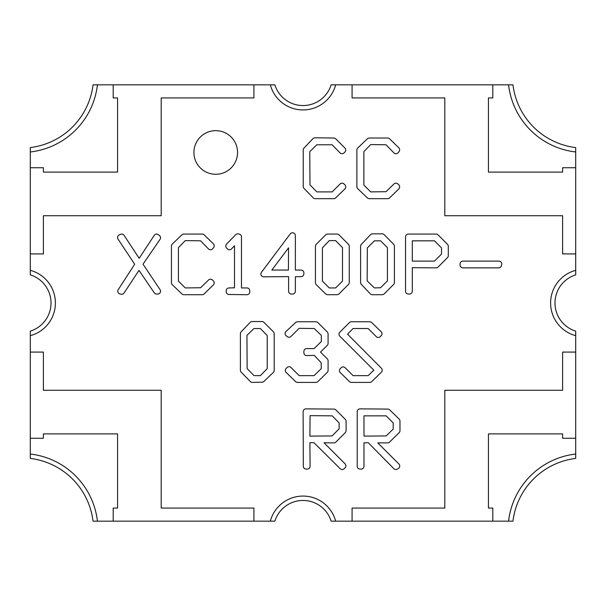 <?xml version="1.0" encoding="UTF-8"?>
<svg xmlns="http://www.w3.org/2000/svg" width="606" height="606" viewBox="0 0 606 606"><rect width="100%" height="100%" fill="white"/><g stroke="black" fill="none" stroke-linecap="round" stroke-linejoin="round"><path stroke-width="0.91" d="M492.799 84.84L492.799 97.93L488.436 97.93L488.436 172.104L562.61 172.104L562.61 167.741L575.7 167.741L575.7 151.97A76.356 76.356 0 0 1 508.57 84.84L335.671 84.84A33.815 33.815 0 0 1 270.329 84.84L253.914 84.84L253.914 97.93L161.196 97.93L161.196 215.736L43.39 215.736L43.39 253.914L30.3 253.914L30.3 270.329A33.815 33.815 0 0 1 30.3 335.671L30.3 352.086L43.39 352.086L43.39 390.264L161.196 390.264L161.196 508.07L253.914 508.07L253.914 521.16L270.329 521.16A33.815 33.815 0 0 1 335.671 521.16L352.086 521.16L352.086 508.07L444.804 508.07L444.804 390.264L562.61 390.264L562.61 352.086L575.7 352.086L575.7 335.671A33.815 33.815 0 0 1 575.7 270.329L575.7 253.914L562.61 253.914L562.61 215.736L444.804 215.736L444.804 97.93L352.086 97.93L352.086 84.84M575.7 454.03L575.7 438.259L562.61 438.259L562.61 433.896L488.436 433.896L488.436 508.07L492.799 508.07L492.799 521.16L508.57 521.16A76.356 76.356 0 0 1 575.7 454.03A76.356 76.356 0 0 0 508.57 521.16L512.964 521.16A71.993 71.993 0 0 1 575.7 458.424L575.7 454.03M380.583 240.824L374.425 240.824L367.35 247.892L367.145 280.866L374.372 287.918L380.553 287.759L387.431 280.881L387.431 247.672L380.583 240.824M382.197 233.84A2.833 2.833 0 0 1 384.219 234.696L393.605 244.294A2.833 2.833 0 0 1 394.408 246.278L394.408 282.494A2.833 2.833 0 0 1 393.582 284.494L384.196 293.88A2.833 2.833 0 0 1 382.189 294.713L372.372 294.713A2.833 2.833 0 0 1 370.319 293.834L361.381 284.449A2.833 2.833 0 0 1 360.593 282.494L360.593 246.278A2.833 2.833 0 0 1 361.381 244.316L370.539 234.719A2.833 2.833 0 0 1 372.592 233.84L382.197 233.84M462.908 267.875A2.833 2.833 0 0 1 460.075 265.042L460.075 263.951A2.833 2.833 0 0 1 462.908 261.11L498.905 261.11A2.833 2.833 0 0 1 501.692 264.504L501.473 265.595A2.833 2.833 0 0 1 498.693 267.875L462.908 267.875M344.928 184.883A2.833 2.833 0 0 1 344.905 188.913L335.747 197.859A2.833 2.833 0 0 1 333.762 198.67L315.218 198.67A2.833 2.833 0 0 1 313.188 197.814L304.03 188.428A2.833 2.833 0 0 1 303.22 186.451L303.22 150.015A2.833 2.833 0 0 1 304.007 148.061L312.946 138.676A2.833 2.833 0 0 1 315.037 137.797L333.792 138.016A2.833 2.833 0 0 1 335.769 138.85L344.928 148.016A2.833 2.833 0 0 1 344.928 152.023L344.056 152.894A2.833 2.833 0 0 1 340.019 152.871L332.133 144.781L316.809 144.781L309.772 151.644L309.977 184.853L316.855 191.905L332.156 191.905L340.049 184.012A2.833 2.833 0 0 1 344.056 184.012L344.928 184.883M246.93 287.948A2.833 2.833 0 0 1 249.77 290.782L249.77 291.872A2.833 2.833 0 0 1 246.9 294.713L229.007 294.493A2.833 2.833 0 0 1 226.205 291.653L226.205 290.782A2.833 2.833 0 0 1 228.97 287.948L234.499 287.805L234.499 245.756L231.537 248.884A2.833 2.833 0 0 1 227.47 248.937L226.599 248.066A2.833 2.833 0 0 1 226.576 244.082L235.742 234.696A2.833 2.833 0 0 1 238.453 233.931L239.332 234.151A2.833 2.833 0 0 1 241.476 236.901L241.476 287.948L246.93 287.948M356.889 150.015A2.833 2.833 0 0 1 357.767 147.962L367.365 138.804A2.833 2.833 0 0 1 369.319 138.016L387.651 138.016A2.833 2.833 0 0 1 389.628 138.827L398.793 147.773A2.833 2.833 0 0 1 399.028 151.568L398.15 152.659A2.833 2.833 0 0 1 393.908 152.871L385.999 144.766L370.72 144.576L363.873 151.606L363.873 185.057L370.698 191.89L386.045 191.701L393.961 183.982A2.833 2.833 0 0 1 397.945 184.012L398.816 184.883A2.833 2.833 0 0 1 398.793 188.913L389.628 197.859A2.833 2.833 0 0 1 387.651 198.67L369.319 198.67A2.833 2.833 0 0 1 367.365 197.882L357.767 188.724A2.833 2.833 0 0 1 356.889 186.671L356.889 150.015M212.501 280.048L213.38 280.926A2.833 2.833 0 0 1 213.35 284.956L204.192 293.902A2.833 2.833 0 0 1 202.207 294.713L183.883 294.713A2.833 2.833 0 0 1 181.921 293.925L172.324 284.767A2.833 2.833 0 0 1 171.453 282.714L171.453 246.059A2.833 2.833 0 0 1 172.331 244.006L181.929 234.848A2.833 2.833 0 0 1 183.883 234.06L202.207 234.06A2.833 2.833 0 0 1 204.192 234.87L213.357 243.817A2.833 2.833 0 0 1 213.585 247.612L212.714 248.702A2.833 2.833 0 0 1 208.472 248.915L200.563 240.809L185.284 240.62L178.429 247.649L178.429 281.101L185.262 287.933L200.609 287.744L208.517 280.025A2.833 2.833 0 0 1 212.501 280.048M349.45 381.606L340.284 372.66A2.833 2.833 0 0 1 340.261 368.622L341.133 367.751A2.833 2.833 0 0 1 345.147 367.751L353.04 375.644L368.168 375.644L373.788 370.168L339.83 336.201A2.833 2.833 0 0 1 339.83 332.194L349.427 322.589A2.833 2.833 0 0 1 351.435 321.763L369.758 321.763A2.833 2.833 0 0 1 371.736 322.566L381.121 331.732A2.833 2.833 0 0 1 381.144 335.769L380.273 336.641A2.833 2.833 0 0 1 376.258 336.641L368.145 328.528L353.063 328.528L347.556 334.179L381.371 368.19A2.833 2.833 0 0 1 381.341 372.22L371.743 381.606A2.833 2.833 0 0 1 369.758 382.409L351.435 382.409A2.833 2.833 0 0 1 349.45 381.606M156.613 294.054A2.833 2.833 0 0 1 154.272 292.812L138.986 270.359L124.079 293.001A2.833 2.833 0 0 1 121.155 294.221L120.064 294.001A2.833 2.833 0 0 1 118.231 289.683L134.684 264.186L118.034 239.12A2.833 2.833 0 0 1 119.132 235.014L120.442 234.363A2.833 2.833 0 0 1 124.079 235.34L139.16 258.338L154.242 235.34A2.833 2.833 0 0 1 158.386 234.681L159.476 235.56A2.833 2.833 0 0 1 160.045 239.378L143.024 264.186L160.06 289.645A2.833 2.833 0 0 1 157.704 294.054L156.613 294.054M261.459 272.283L290.259 233.886A2.833 2.833 0 0 1 295.364 235.59L295.364 270.056L301.038 270.056A2.833 2.833 0 0 1 303.871 272.897L303.871 273.768A2.833 2.833 0 0 1 301.106 276.601L295.364 276.753L295.364 291.221A2.833 2.833 0 0 1 292.531 294.054L291.441 294.054A2.833 2.833 0 0 1 288.6 291.221L288.6 276.624L263.754 276.821A2.833 2.833 0 0 1 261.459 272.283M271.821 270.056L288.403 270.056L288.547 247.854L271.821 270.056M286.161 368.403L287.032 367.531A2.833 2.833 0 0 1 291.047 367.531L299.159 375.644L314.06 375.644L321.294 368.592L321.135 362.63L314.249 355.389L306.78 355.578A2.833 2.833 0 0 1 303.871 352.737L303.871 351.435A2.833 2.833 0 0 1 306.712 348.594L314.06 348.594L321.324 341.511L321.324 335.391L314.272 328.513L299.144 328.323L291.039 336.421A2.833 2.833 0 0 1 287.267 336.633L286.176 335.754A2.833 2.833 0 0 1 286.017 331.467L295.614 322.521A2.833 2.833 0 0 1 297.546 321.763L315.87 321.763A2.833 2.833 0 0 1 317.877 322.589L327.255 331.974A2.833 2.833 0 0 1 328.088 333.982L328.088 343.36A2.833 2.833 0 0 1 327.255 345.367L320.536 352.086L327.255 358.805A2.833 2.833 0 0 1 328.088 360.812L328.088 370.41A2.833 2.833 0 0 1 327.232 372.44L317.855 381.606A2.833 2.833 0 0 1 315.87 382.409L297.546 382.409A2.833 2.833 0 0 1 295.569 381.606L286.183 372.44A2.833 2.833 0 0 1 286.161 368.403M363.979 442.834L363.979 466.249A2.833 2.833 0 0 1 361.146 469.082L360.055 469.082A2.833 2.833 0 0 1 357.214 466.249L357.214 411.709A2.833 2.833 0 0 1 360.078 408.868L387.779 409.088A2.833 2.833 0 0 1 389.741 409.898L399.119 419.057A2.833 2.833 0 0 1 399.975 421.087L399.975 430.692A2.833 2.833 0 0 1 399.119 432.714L389.522 442.1A2.833 2.833 0 0 1 387.545 442.903L377.803 442.903L398.93 464.022A2.833 2.833 0 0 1 398.377 468.461L397.286 469.12A2.833 2.833 0 0 1 393.809 468.673L368.274 442.721L363.979 442.834M386.151 415.852L363.979 415.852L363.979 436.115L386.158 435.934L393.211 429.056L393.211 422.92L386.151 415.852M412.3 240.824L412.3 261.11L434.464 261.11L441.532 254.05L441.532 247.892L434.464 240.824L412.3 240.824M408.368 234.06L436.078 234.06A2.833 2.833 0 0 1 438.085 234.893L447.463 244.271A2.833 2.833 0 0 1 448.296 246.278L448.296 255.656A2.833 2.833 0 0 1 447.463 257.664L438.085 267.049A2.833 2.833 0 0 1 436.055 267.875L412.3 267.678L412.3 291.221A2.833 2.833 0 0 1 409.459 294.054L408.368 294.054A2.833 2.833 0 0 1 405.535 291.221L405.535 236.901A2.833 2.833 0 0 1 408.368 234.06M337.034 234.06A2.833 2.833 0 0 1 339.034 234.893L348.42 244.271A2.833 2.833 0 0 1 349.253 246.278L349.253 282.494A2.833 2.833 0 0 1 348.42 284.494L339.034 293.88A2.833 2.833 0 0 1 337.034 294.713L327.657 294.713A2.833 2.833 0 0 1 325.672 293.902L316.287 284.737A2.833 2.833 0 0 1 315.438 282.714L315.438 246.278A2.833 2.833 0 0 1 316.264 244.271L325.649 234.893A2.833 2.833 0 0 1 327.657 234.06L337.034 234.06M335.618 240.605L329.308 240.605L322.415 247.846L322.415 281.101L329.263 287.948L335.641 287.948L342.488 281.101L342.488 247.649L335.618 240.605M310.067 415.655L309.901 436.115L332.035 435.934L339.11 428.859L339.11 422.897L332.232 415.845L310.067 415.655M335.875 409.921L345.261 419.299A2.833 2.833 0 0 1 346.087 421.306L346.087 430.684A2.833 2.833 0 0 1 345.261 432.692L335.875 442.077A2.833 2.833 0 0 1 333.838 442.903L324.013 442.774L345.041 463.802A2.833 2.833 0 0 1 345.041 467.817L344.17 468.688A2.833 2.833 0 0 1 340.163 468.696L313.946 442.683L309.901 442.683L310.09 466.226A2.833 2.833 0 0 1 307.257 469.082L306.166 469.082A2.833 2.833 0 0 1 303.333 466.256L303.114 411.716A2.833 2.833 0 0 1 305.969 408.868L333.891 409.088A2.833 2.833 0 0 1 335.875 409.921M252.452 382.409A2.833 2.833 0 0 1 250.361 381.553L241.196 372.175A2.833 2.833 0 0 1 240.385 370.19L240.385 333.762A2.833 2.833 0 0 1 241.173 331.8L250.119 322.422A2.833 2.833 0 0 1 252.172 321.544L261.989 321.544A2.833 2.833 0 0 1 263.989 322.377L273.374 331.755A2.833 2.833 0 0 1 274.2 333.762L274.2 370.41A2.833 2.833 0 0 1 273.321 372.463L263.943 381.409A2.833 2.833 0 0 1 262.05 382.189L252.452 382.409M254.02 375.644L260.353 375.644L267.223 368.599L267.223 335.572L260.353 328.528L253.975 328.528L246.937 335.383L247.142 368.592L254.02 375.644M237.552 152.47A21.816 21.816 0 0 1 204.828 171.362A21.816 21.816 0 0 1 204.828 133.578A21.816 21.816 0 0 1 237.552 152.47M113.201 521.16L113.201 508.07L117.564 508.07L117.564 433.896L43.39 433.896L43.39 438.259L30.3 438.259L30.3 454.03A76.356 76.356 0 0 1 97.43 521.16L253.914 521.16M30.3 151.97L30.3 167.741L43.39 167.741L43.39 172.104L117.564 172.104L117.564 97.93L113.201 97.93L113.201 84.84L97.43 84.84A76.356 76.356 0 0 1 30.3 151.97A76.356 76.356 0 0 0 97.43 84.84L93.036 84.84A71.993 71.993 0 0 1 30.3 147.576L30.3 151.97M30.3 352.086L30.3 438.259M30.3 167.741L30.3 253.914M253.914 84.84L113.201 84.84M575.7 253.914L575.7 167.741M575.7 438.259L575.7 352.086M352.086 521.16L492.799 521.16M30.3 331.126L30.3 335.671A33.815 33.815 0 0 0 30.3 270.329L30.3 274.874A29.452 29.452 0 0 1 30.3 331.126M575.7 274.874L575.7 270.329A33.815 33.815 0 0 0 575.7 335.671L575.7 331.126A29.452 29.452 0 0 1 575.7 274.874M274.874 84.84L270.329 84.84A33.815 33.815 0 0 0 335.671 84.84L331.126 84.84A29.452 29.452 0 0 1 274.874 84.84M93.036 521.16L97.43 521.16A76.356 76.356 0 0 0 30.3 454.03L30.3 458.424A71.993 71.993 0 0 1 93.036 521.16M508.57 84.84A76.356 76.356 0 0 0 575.7 151.97L575.7 147.576A71.993 71.993 0 0 1 512.964 84.84L508.57 84.84M335.671 521.16A33.815 33.815 0 0 0 270.329 521.16L274.874 521.16A29.452 29.452 0 0 1 331.126 521.16L335.671 521.16"/></g></svg>
